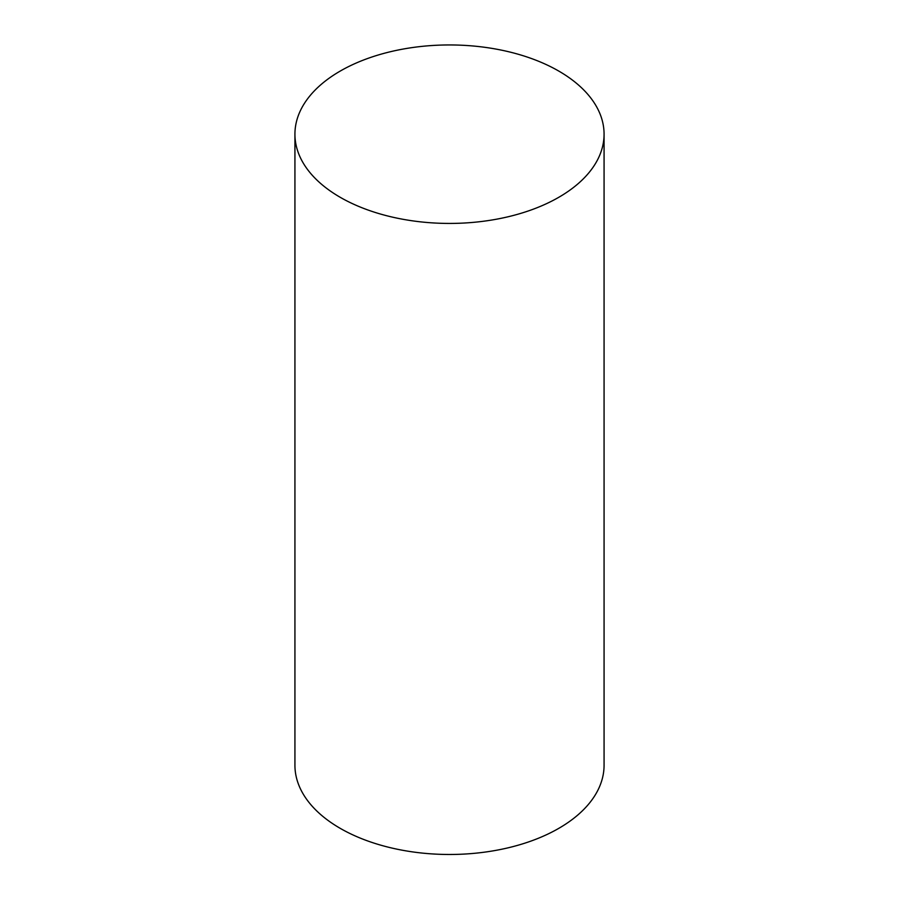 <?xml version="1.0" encoding="UTF-8"?>
<svg xmlns="http://www.w3.org/2000/svg" width="899" height="899" viewBox="0 0 899 899"><rect width="100%" height="100%" fill="white"/><g stroke="black" fill="none" stroke-linecap="round" stroke-linejoin="round"><path stroke-width="1.35" d="M604.072 134.187L604.072 765.24A154.572 89.237 180 0 1 508.654 847.69A154.572 89.237 180 0 1 340.204 828.339A154.572 89.237 180 0 1 294.928 765.24L294.928 134.187A154.572 89.237 0 0 0 340.204 197.297A154.572 89.237 0 0 0 508.654 216.637A154.572 89.237 0 0 0 604.072 134.187A154.572 89.237 0 0 0 449.5 44.95A154.572 89.237 0 0 0 294.928 134.187"/></g></svg>
